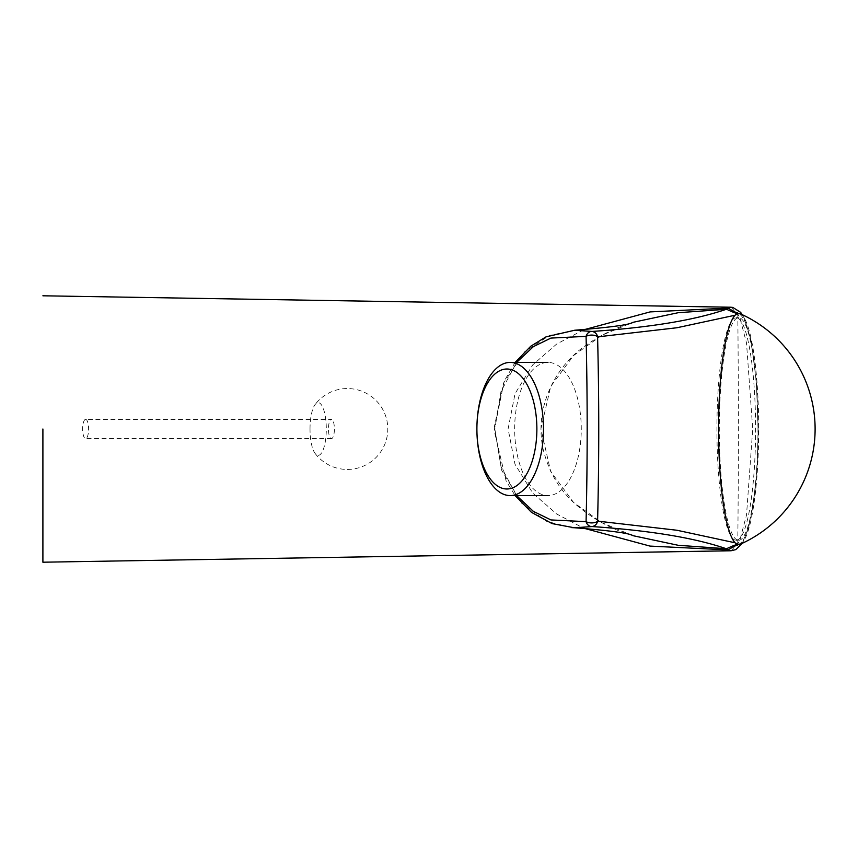 <?xml version="1.0" encoding="UTF-8"?>
<svg xmlns="http://www.w3.org/2000/svg" width="858" height="858" viewBox="0 0 858 858"><rect width="100%" height="100%" fill="white"/><g stroke="black" fill="none" stroke-linecap="round" stroke-linejoin="round"><path stroke-width="0.64" stroke-dasharray="4.29 3.22" d="M310.017 429A26.351 8.14 90 0 1 315.079 404.601A26.351 8.14 90 0 1 326.297 429A26.351 8.14 90 0 1 315.079 453.399A26.351 8.14 90 0 1 310.017 429M85.618 419.38A9.62 2.971 90 0 1 88.599 429A9.62 2.971 90 0 1 85.618 438.62A9.62 2.971 90 0 1 82.647 429A9.62 2.971 90 0 1 85.618 419.38L331.424 419.38A9.62 2.971 -90 0 0 328.453 429A9.62 2.971 -90 0 0 331.424 438.62A9.62 2.971 -90 0 0 334.395 429A9.62 2.971 -90 0 0 331.424 419.38M514.671 429A66.592 33.301 90 0 1 547.962 362.408A66.592 33.301 90 0 1 581.263 429A66.592 33.301 90 0 1 547.962 495.592A66.592 33.301 90 0 1 514.671 429M740.186 544.251A115.594 20.066 90 0 0 758.708 429A115.594 20.066 90 0 0 740.186 313.749M738.641 540.315A111.315 19.326 90 0 0 757.968 429A111.315 19.326 90 0 0 738.641 317.685A111.315 19.326 90 0 0 719.304 429A111.315 19.326 90 0 0 738.641 540.315L736.25 540.315A111.315 19.326 90 0 0 755.587 429A111.315 19.326 90 0 0 736.25 317.685A111.315 19.326 90 0 0 716.923 429A111.315 19.326 90 0 0 736.25 540.315M42.9 429L42.9 562.205M583.644 329.826L556.681 344.015L532.818 364.789L515.057 393.65L508.108 428.893L514.993 464.21L532.775 493.157L556.66 513.985L583.633 528.174M632.914 535.66L601.726 522.619L573.53 502.423L550.675 471.428L540.894 428.893L550.718 386.454L573.498 355.598L601.748 335.371L632.914 322.329M516.602 495.592L500.933 466.387L494.851 429.086L500.922 391.677L516.613 362.408M574.388 330.244L549.528 335.424L524.592 351.801L503.56 383.065L494.433 426.351L501.694 470.281L521.728 503.281L546.492 521.289L571.439 527.606M737.601 544.937L737.773 543.511L735.113 542.792M735.091 315.229L737.805 314.489L737.633 313.063L737.655 313.846C739.746 313.181 742.385 316.173 745.581 322.822C749.227 333.183 751.426 341.452 752.176 347.629L756.509 384.92L758.054 429.054C758.247 490.486 748.905 545.313 737.623 544.154L737.569 544.927M737.773 543.511C738.577 469.508 738.534 388.717 737.805 314.489M731.166 550.761L739.553 541.291L746.524 514.972L752.723 429L746.514 342.986L739.585 316.731L731.198 307.261M315.079 453.399A40.455 40.455 0 0 0 387.795 429A40.455 40.455 0 0 0 315.079 404.601M331.424 438.62L85.618 438.62M736.25 317.685L738.641 317.685M632.571 535.553C611.54 529.332 592.546 518.897 575.611 504.279C559.813 490.54 549.045 472.447 543.329 449.989C533.301 406.199 557.057 364.768 585.574 345.602C599.549 335.532 615.25 327.81 632.668 322.415M515.122 362.408L504.096 381.327L494.187 430.501L506.113 480.941L515.111 495.592M742.288 543.286L748.626 527.573L754.879 492.288L757.217 463.685L758.161 428.775L756.338 381.177L750.975 340.197L744.283 318.297L742.32 314.725"/><path stroke-width="1.29" d="M476.898 429A59.985 29.987 90 0 1 521.889 377.059A59.985 29.987 90 0 1 521.889 480.941A59.985 29.987 90 0 1 476.898 429A66.592 33.301 90 0 1 510.199 362.408A66.592 33.301 90 0 1 543.5 429A66.592 33.301 90 0 1 510.199 495.592A66.592 33.301 90 0 1 476.898 429M738.641 544.594A115.594 20.066 90 0 0 740.186 544.251A126.105 126.105 0 0 0 740.186 313.749A115.594 20.066 90 0 0 718.586 424.549A115.594 20.066 90 0 0 738.641 544.594M726.511 548.745C734.33 545.087 738.019 543.822 737.601 544.937L737.483 545.484C737.783 544.498 734.716 545.924 728.281 549.764L726.308 548.734L725.503 549.785L731.166 550.761L42.9 562.205L42.9 429M725.557 308.215L728.313 308.247L726.361 309.266C694.851 320.12 650.064 327.52 592.009 331.445L574.699 330.233C610.542 327.348 629.954 324.721 632.914 322.34L678.131 312.72L726.361 309.266L725.557 308.215L650.107 311.904L583.644 329.826M583.633 528.174L650.021 546.096L725.503 549.785M516.613 362.408L533.397 346.621L550.922 338.084L586.078 336.357A6.692 3.014 -1.3 0 1 592.31 335.103A6.692 3.014 -1.3 0 1 597.586 336.872A6.692 6.338 88 0 0 592.009 331.445A6.692 5.556 99.3 0 0 586.078 336.357C587.548 398.23 587.548 459.995 586.078 521.643A6.692 3.014 1.3 0 0 592.31 522.897A6.692 3.014 1.3 0 0 597.586 521.128A6.692 6.338 92 0 1 592.009 526.555C650.01 530.491 694.776 537.88 726.318 548.734L678.174 545.291L632.914 535.66C629.944 533.279 610.531 530.652 574.699 527.767L592.009 526.555A6.692 5.556 -99.3 0 1 586.078 521.643L550.965 519.937L533.408 511.389L516.602 495.592M726.554 309.245C734.362 312.913 738.052 314.189 737.633 313.073L737.515 312.526C737.816 313.513 734.748 312.087 728.313 308.247M574.699 330.233L545.999 336.883L530.78 346.214L515.122 362.408M571.439 527.606L574.699 527.767M735.113 542.792L676.908 530.244L597.586 521.128C599.131 459.802 599.131 398.391 597.586 336.872L676.908 327.756L735.091 315.229M737.601 544.937L737.773 543.511M737.805 314.489L737.633 313.073M731.198 307.261L728.614 308.043M510.199 495.592L547.962 495.592M510.199 362.408L547.962 362.408M515.111 495.592L531.499 512.355L552.048 523.584L574.206 527.756M731.059 550.761L735.821 549.603L742.288 543.286M742.32 314.725L740.572 312.301L732.786 307.411L731.07 307.261M731.198 307.228L42.9 295.796"/></g></svg>
